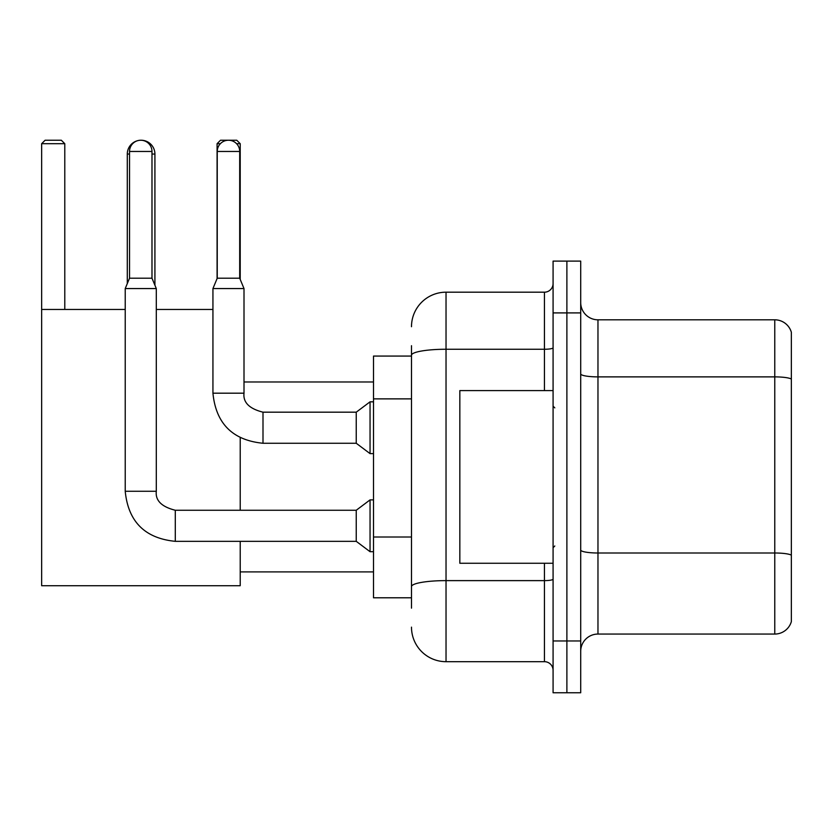 <?xml version="1.0" encoding="UTF-8"?>
<svg xmlns="http://www.w3.org/2000/svg" width="833" height="833" viewBox="0 0 833 833"><rect width="100%" height="100%" fill="white"/><g stroke="black" fill="none" stroke-linecap="round" stroke-linejoin="round"><path stroke-width="1.25" d="M411.492 388.511L411.492 345.705L411.492 356.066L373.507 356.066L373.507 597.792L411.492 597.792M411.492 608.152L411.492 345.705M553.081 640.962L553.081 692.764L566.888 692.764L566.888 640.962L566.888 692.764L580.705 692.764L580.705 640.962L566.888 640.962L566.888 312.906L566.888 640.962L553.081 640.962L553.081 312.906L566.888 312.906L566.888 261.104L566.888 312.906L580.705 312.906L580.705 640.962M580.705 312.906L580.705 261.104L553.081 261.104L553.081 312.906M411.492 326.713A34.528 34.528 0 0 1 446.03 292.185L446.03 661.683L544.438 661.683L544.438 563.264M446.03 292.185L544.438 292.185A8.632 8.632 0 0 0 553.081 283.553M411.492 592.617L411.492 547.364M553.081 670.315A8.632 8.632 0 0 0 544.438 661.683M446.03 661.683A34.528 34.528 0 0 1 411.492 627.145M580.705 651.323A17.264 17.264 0 0 1 597.969 634.059L774.773 634.059L774.773 319.81L597.969 319.81A17.264 17.264 0 0 1 580.705 302.546A17.264 17.264 0 0 0 597.969 319.81L597.969 634.059M791.35 332.242A17.264 17.264 0 0 0 774.773 319.81A17.264 17.264 0 0 1 791.35 332.242L791.35 621.626A17.264 17.264 0 0 1 774.773 634.059M580.705 373.882A17.264 2.999 0 0 0 597.969 376.88L774.773 376.88A17.264 2.999 180 0 1 791.35 379.036L791.35 555.153A17.264 2.999 180 0 0 774.773 552.997L597.969 552.997A17.264 2.999 0 0 1 580.705 549.999M127.293 283.584L127.293 154.053A13.817 13.817 0 0 1 137.664 140.673M140.923 140.246A13.817 13.817 0 0 1 141.1 140.236A13.817 13.817 0 0 1 154.917 154.053L151.981 154.053M154.917 285.24L154.917 154.053M240.216 541.335L240.216 585.714L41.65 585.714L41.65 143.692L45.107 140.236L61.33 140.236L64.787 143.692L41.65 143.692M64.787 309.449L64.787 143.692M41.65 309.449L125.221 309.449M156.302 309.449L212.936 309.449M240.216 510.254L240.216 437.773M220.37 143.692L217.08 143.692L220.526 140.236L236.759 140.236L240.216 143.692L240.216 279.44M240.216 143.692L236.572 143.692M217.08 143.692L217.08 278.607M151.981 278.201L129.531 278.201L129.531 151.46A11.225 11.225 0 0 1 140.756 140.236A11.225 11.225 0 0 1 151.981 151.46L151.981 278.201L156.302 288.562L156.302 491.262C155.25 500.477 161.581 506.808 175.294 510.254L175.294 541.335C144.911 538.337 128.22 521.645 125.221 491.262L125.221 288.562L156.302 288.562M175.294 510.254L356.243 510.254L356.243 541.335L175.294 541.335C144.911 538.337 128.22 521.645 125.221 491.262L156.302 491.262C155.25 500.477 161.581 506.808 175.294 510.254C161.581 506.808 155.25 500.477 156.302 491.262M356.243 510.254L370.05 499.894L370.05 551.696L373.507 551.696M239.696 278.201L217.246 278.201L217.246 151.46A11.225 11.225 0 0 1 228.471 140.236A11.225 11.225 0 0 1 239.696 151.46L239.696 278.201L244.007 288.562L212.936 288.562L212.936 393.186L243.975 393.186M244.007 288.562L244.007 393.186C242.965 402.401 249.296 408.732 262.999 412.179L356.243 412.179L356.243 443.26L262.999 443.26L262.999 412.21M356.243 412.179L370.05 401.829L370.05 453.621L373.507 453.621M553.081 390.604L459.837 390.604L459.837 563.264L553.081 563.264M411.492 398.872L373.507 398.872M411.492 537.004L373.507 537.004M553.081 579.122A8.632 1.499 0 0 1 544.438 580.622L446.03 580.622A34.528 5.998 180 0 0 411.492 586.619M411.492 355.254A34.528 5.998 180 0 1 446.03 349.256L544.438 349.256L544.438 292.185M544.438 390.604L544.438 349.256A8.632 1.499 0 0 0 553.081 347.757M129.531 154.053L127.293 154.053M129.531 151.46L151.981 151.46M217.246 151.46L239.696 151.46M240.216 571.896L373.507 571.896M244.007 381.972L373.507 381.972M125.221 491.262C128.22 521.645 144.911 538.337 175.294 541.335M356.243 541.335L370.05 551.696M370.05 499.894L373.507 499.894M129.531 278.201L125.221 288.562M212.936 393.186C215.934 423.57 232.626 440.261 262.999 443.26C232.626 440.261 215.934 423.57 212.936 393.186M356.243 443.26L370.05 453.621M244.007 393.186C242.965 402.401 249.296 408.732 262.999 412.179M217.246 278.201L212.936 288.562M370.05 401.829L373.507 401.829M554.799 407.868L553.081 406.14M554.799 546L553.081 547.718"/></g></svg>
